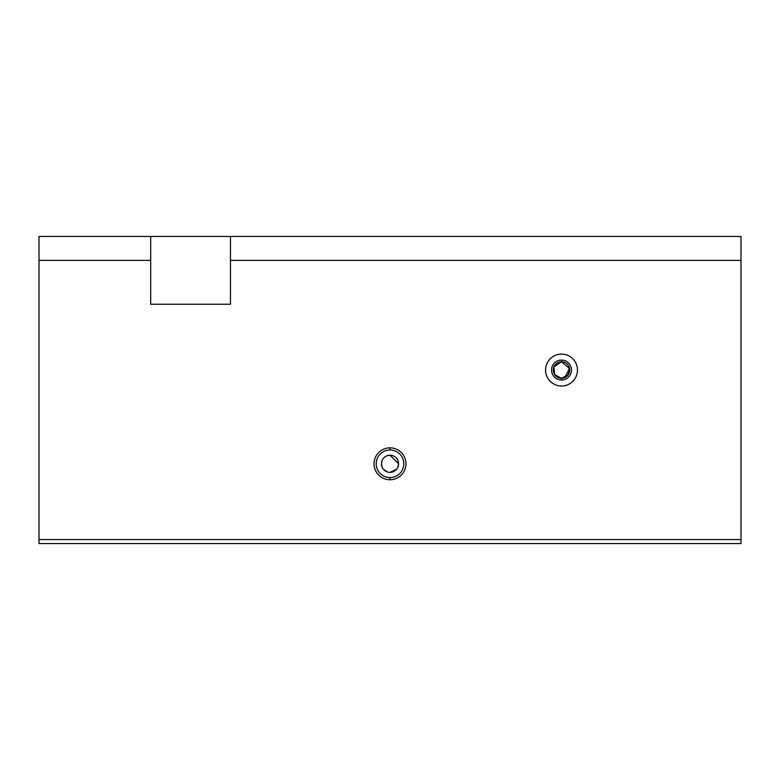 <?xml version="1.0" encoding="UTF-8"?>
<svg xmlns="http://www.w3.org/2000/svg" width="780" height="780" viewBox="0 0 780 780"><rect width="100%" height="100%" fill="white"/><g stroke="black" fill="none" stroke-linecap="round" stroke-linejoin="round"><path stroke-width="1.17" d="M390 449.992L390 447.837A15.951 15.951 0 0 0 374.049 463.788A15.951 15.951 0 0 0 390 479.749L390 477.584A13.796 13.796 0 0 1 376.204 463.788A13.796 13.796 0 0 1 390 449.992A13.796 13.796 0 0 0 376.204 463.788A13.796 13.796 0 0 0 390 477.584A13.796 13.796 0 0 0 403.796 463.788A13.796 13.796 0 0 0 390 449.992A13.796 13.796 0 0 1 403.796 463.788A13.796 13.796 0 0 1 390 477.584L390 479.749A15.951 15.951 0 0 0 405.951 463.788A15.951 15.951 0 0 0 390 447.837L390 449.992M397.878 460.415L398.58 463.788L390 455.218A8.58 8.58 0 0 1 398.58 463.788A8.58 8.58 0 0 1 390 472.368A8.58 8.58 0 0 1 381.42 463.788A8.58 8.58 0 0 1 390 455.218A8.58 8.58 0 0 0 381.42 463.788A8.58 8.58 0 0 0 390 472.368A8.58 8.58 0 0 0 398.58 463.788A8.58 8.58 0 0 0 390 455.218L393.052 455.773M555.682 375.892L553.42 371.641L553.898 366.902L561.512 361.813A8.248 8.248 0 0 0 553.264 370.061A8.248 8.248 0 0 0 561.512 378.3A8.248 8.248 0 0 1 553.264 370.061A8.248 8.248 0 0 1 561.512 361.813L561.512 360.087A9.974 9.974 0 0 0 551.538 370.061A9.974 9.974 0 0 0 561.512 380.026L561.512 378.3L561.512 380.026A9.974 9.974 0 0 1 551.538 370.061A9.974 9.974 0 0 1 561.512 360.087A9.974 9.974 0 0 1 571.486 370.061A9.974 9.974 0 0 1 561.512 380.026A9.974 9.974 0 0 0 571.486 370.061A9.974 9.974 0 0 0 561.512 360.087L561.512 361.813A8.248 8.248 0 0 1 569.761 370.061A8.248 8.248 0 0 1 561.512 378.3A8.248 8.248 0 0 0 569.761 370.061A8.248 8.248 0 0 0 561.512 361.813L569.605 368.472L564.661 377.676M561.512 354.101A15.951 15.951 0 0 0 545.561 370.061A15.951 15.951 0 0 0 561.512 386.012A15.951 15.951 0 0 0 577.463 370.061A15.951 15.951 0 0 0 561.512 354.101A15.951 15.951 0 0 1 577.463 370.061A15.951 15.951 0 0 1 561.512 386.012A15.951 15.951 0 0 1 545.561 370.061A15.951 15.951 0 0 1 561.512 354.101M398.58 463.788L397.741 467.483L398.58 463.788M395.206 470.603L393.013 471.822M390 472.368L396.688 469.16M390 455.218L386.948 455.773L384.55 457.168M382.122 460.415L381.42 463.788L382.258 467.483M383.311 469.16L386.987 471.822M561.512 361.813L553.898 366.902L554.668 374.654L561.512 378.3L568.357 374.654L569.127 366.902M741 236.438L741 543.562L39 543.562L741 543.562L741 539.575L39 539.575L39 543.562L39 539.575L741 539.575L741 236.438L150.686 236.438L150.686 304.249L230.451 304.249L230.451 236.438L230.451 260.374L741 260.374L230.451 260.374L230.451 304.249L150.686 304.249L150.686 260.374L39 260.374L39 539.575L39 260.374L150.686 260.374L150.686 236.438L39 236.438L39 260.374L39 236.438L741 236.438M390 447.837A15.951 15.951 0 0 1 405.951 463.788A15.951 15.951 0 0 1 390 479.749A15.951 15.951 0 0 1 374.049 463.788A15.951 15.951 0 0 1 390 447.837"/></g></svg>
